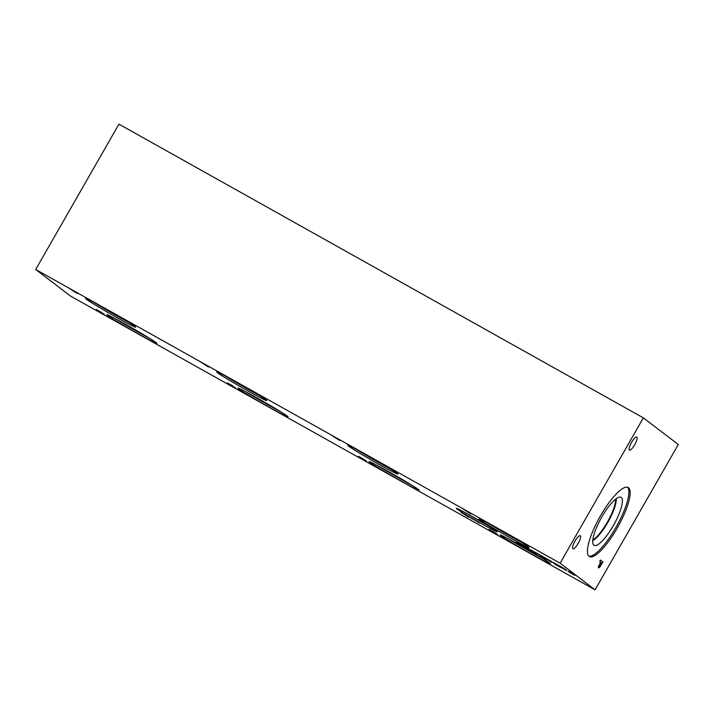 <?xml version="1.0" encoding="UTF-8"?>
<svg xmlns="http://www.w3.org/2000/svg" width="714" height="714" viewBox="0 0 714 714"><rect width="100%" height="100%" fill="white"/><g stroke="black" fill="none" stroke-linecap="round" stroke-linejoin="round"><path stroke-width="1.07" d="M600.081 566.041L601.893 563.114L600.84 562.32L599.18 565.595L599.305 566.514L600.081 566.041M600.902 562.355L599.18 565.595M599.242 565.631L599.278 566.497M602.973 561.954L599.769 567.166L598.466 567.942L598.43 566.613L600.617 562.141L599.689 561.436L600.474 560.053L602.973 561.954L599.706 567.13L598.394 567.907M600.474 560.062L602.911 561.918M643.359 417.868L560.133 563.194L595.065 589.844L70.641 296.132L35.7 269.49L118.935 124.156L643.359 417.868L678.3 444.51L595.065 589.844M580.321 535.759A7.47 1.937 -60.7 0 1 578.233 543.309A7.47 1.937 -60.7 0 1 572.958 548.754A7.47 1.937 -60.7 0 1 572.905 548.718A7.47 1.937 -60.7 0 1 574.984 541.167A7.47 1.937 -60.7 0 1 580.259 535.723A7.47 1.937 -60.7 0 1 580.321 535.759M636.826 437.102A7.47 1.937 -60.7 0 1 634.737 444.643A7.47 1.937 -60.7 0 1 629.462 450.097A7.47 1.937 -60.7 0 1 629.4 450.061A7.47 1.937 -60.7 0 1 631.488 442.51A7.47 1.937 -60.7 0 1 636.763 437.066A7.47 1.937 -60.7 0 1 636.826 437.102M617.057 528.342A39.618 10.291 -60.7 0 1 589.443 556.608A39.618 10.291 -60.7 0 1 600.536 515.74A39.618 10.291 -60.7 0 1 628.159 487.475A39.618 10.291 -60.7 0 1 617.057 528.342M526.78 547.87L524.933 546.487L528.851 548.673L525.781 547.156M525.566 547.004L524.933 546.487M532.287 550.753L534.866 552.199L532.305 550.726M530.395 549.691L535.741 552.698L530.413 549.664M532.341 550.994L531.341 550.137M532.903 551.226L532.385 550.931M535.375 552.449L534.866 552.199M537.437 553.662L540.248 555.233L537.115 553.377M540.56 555.528L539.454 554.591M537.829 553.948L536.205 552.823M541.337 555.751L539.864 555.135M551.092 561.159L547.799 559.392L551.11 561.124M549.039 560.178L548.013 559.419M552.913 562.427L552.145 561.998M554.814 563.391L557.937 565.256L554.546 563.034M557.973 565.193L556.795 564.381M555.206 563.676L553.573 562.552M558.705 565.479L557.241 564.863M565.185 569.344L560.49 566.568L563.971 568.326M560.49 566.568L560.981 566.657L560.526 566.505M560.668 566.702L560.231 566.175M561.775 567.451L566.416 570.084L561.802 567.416M565.997 569.754L565.202 569.317M559.464 565.907L560.195 566.247M569.076 571.468L572.128 573.226L569.085 571.45M546.603 558.687L541.578 555.894L546.612 558.678M542.578 556.438L541.721 555.903M547.459 559.339L546.612 558.812M524.46 546.478L518.453 542.943L524.522 546.54M519.515 543.443L518.596 542.952M524.335 546.389L523.46 545.933M560.133 563.194L35.7 269.49M76.942 292.776L69.856 288.804L76.942 292.776M339.159 439.628L340.516 440.395L339.614 440.395L332.064 435.656L339.159 439.628M468.205 516.392L461.11 512.42L468.205 516.392M471.668 518.337L479.558 523.005L471.668 518.337M479.558 523.005L477.853 522.211M478.21 522.166L476.488 521.14M86.332 299.228A28.872 1.026 29.8 0 1 85.6 298.506A28.872 1.026 29.8 0 1 107.876 310.09A28.872 1.026 29.8 0 1 134.982 326.476A28.872 1.026 29.8 0 1 135.705 327.199A28.872 1.026 29.8 0 1 113.428 315.615A28.872 1.026 29.8 0 1 86.332 299.228M217.44 372.654A28.872 1.026 29.8 0 1 216.708 371.932A28.872 1.026 29.8 0 1 238.985 383.516A28.872 1.026 29.8 0 1 266.09 399.902A28.872 1.026 29.8 0 1 266.813 400.634A28.872 1.026 29.8 0 1 244.536 389.05A28.872 1.026 29.8 0 1 217.44 372.654M348.539 446.089A28.872 1.026 29.8 0 1 347.816 445.357A28.872 1.026 29.8 0 1 370.093 456.942A28.872 1.026 29.8 0 1 397.198 473.337A28.872 1.026 29.8 0 1 397.921 474.06A28.872 1.026 29.8 0 1 375.644 462.476A28.872 1.026 29.8 0 1 348.539 446.089M479.647 519.515A28.872 1.026 29.8 0 1 478.924 518.792A28.872 1.026 29.8 0 1 501.201 530.368A28.872 1.026 29.8 0 1 528.306 546.763A28.872 1.026 29.8 0 1 529.029 547.486A28.872 1.026 29.8 0 1 506.753 535.902A28.872 1.026 29.8 0 1 479.647 519.515M107.546 315.418A28.872 1.026 29.8 0 1 106.823 314.687A28.872 1.026 29.8 0 1 129.1 326.271A28.872 1.026 29.8 0 1 156.196 342.666A28.872 1.026 29.8 0 1 156.928 343.389A28.872 1.026 29.8 0 1 134.651 331.805A28.872 1.026 29.8 0 1 107.546 315.418M238.654 388.844A28.872 1.026 29.8 0 1 237.932 388.121A28.872 1.026 29.8 0 1 260.208 399.697A28.872 1.026 29.8 0 1 287.305 416.092A28.872 1.026 29.8 0 1 288.037 416.815A28.872 1.026 29.8 0 1 265.76 405.231A28.872 1.026 29.8 0 1 238.654 388.844M369.763 462.27A28.872 1.026 29.8 0 1 369.04 461.547A28.872 1.026 29.8 0 1 391.317 473.132A28.872 1.026 29.8 0 1 418.413 489.518A28.872 1.026 29.8 0 1 419.145 490.241A28.872 1.026 29.8 0 1 396.868 478.657A28.872 1.026 29.8 0 1 369.763 462.27M500.871 535.696A28.872 1.026 29.8 0 1 500.148 534.973A28.872 1.026 29.8 0 1 522.425 546.558A28.872 1.026 29.8 0 1 549.521 562.944A28.872 1.026 29.8 0 1 550.253 563.667A28.872 1.026 29.8 0 1 527.976 552.083A28.872 1.026 29.8 0 1 500.871 535.696M456.88 508.912A23.58 0.839 29.8 0 1 456.282 508.314A23.58 0.839 29.8 0 1 474.48 517.775A23.58 0.839 29.8 0 1 496.614 531.162A23.58 0.839 29.8 0 1 497.212 531.76A23.58 0.839 29.8 0 1 479.014 522.291A23.58 0.839 29.8 0 1 456.88 508.912M492.223 531.591L489.554 529.654L495.141 532.742L497.64 534.643L490.634 530.573M489.108 529.431L489.554 529.654M359.651 457.192L366.559 461.235L359.553 457.165M359.499 456.942L358.473 456.237M228.542 383.766L235.45 387.8L228.444 383.739M228.391 383.516L227.364 382.811M97.434 310.34L104.342 314.374L97.336 310.313M97.282 310.09L96.256 309.385M470.267 513.063L463.172 509.091L470.267 513.063M208.051 366.202L200.964 362.23L208.051 366.202M516.338 542.497L519.39 544.255L516.356 542.47M527.842 548.932L530.895 550.699L527.851 548.914M541.533 556.706L547.022 559.776L540.105 555.519M551.244 561.757L545.853 558.741L551.244 561.757M570.299 572.78L574.94 575.413L570.316 572.744M569.192 572.03L568.719 571.575M565.684 569.852L560.294 566.827L565.684 569.852M554.894 564.185L561.463 567.871L553.466 562.998M533.599 552.154L536.642 553.921L533.608 552.136M522.095 545.71L525.147 547.477L522.104 545.692M556.313 564.979L555.778 564.596M555.483 564.435L554.93 564.122M557.063 565.122L556.349 564.917M561.043 567.541L560.267 567.112M560.249 567.139L559.08 566.148M565.461 569.87L563.087 568.549L565.479 569.834M563.096 568.54L561.338 567.416M566.032 570.424L565.229 569.888M566.604 570.361L566.068 570.361M573.699 574.681L569.013 571.905L572.485 573.654M569.013 571.905L569.495 571.994M569.513 571.976L569.049 571.834M574.511 575.091L573.717 574.645M567.987 571.236L568.755 571.512M551.012 561.775L548.647 560.454L551.029 561.748M546.897 559.321L548.664 560.419M551.583 562.337L550.78 561.793M552.154 562.266L551.619 562.266M542.06 556.911L541.569 556.643M546.594 559.455L545.817 559.017M545.808 559.044L544.639 558.053M73.533 291.062L76.666 292.767L73.551 291.017M75.746 292.615L70.9 289.393M77.398 293.534L76.291 292.829M78.183 293.472L77.433 293.472M207.756 366.237L204.641 364.488L207.774 366.193M206.855 366.041L202.008 362.819M208.506 366.96L207.399 366.255M209.291 366.898L208.542 366.898M338.855 439.663L335.75 437.914L338.882 439.619M337.963 439.467L333.117 436.245M339.614 440.395L338.507 439.69M340.399 440.324L339.65 440.324M469.964 513.089L466.858 511.349L469.99 513.045M469.071 512.893L464.225 509.671M470.722 513.821L469.616 513.116M471.508 513.75L470.758 513.75M103.914 314.053L98.764 311.125L102.718 313.41L100.969 311.982M101.709 312.643L97.158 310.001L101.745 312.58M98.96 311.25L97.452 310.313M233.826 386.836L229.872 384.56L232.835 386.051M232.818 386.069L228.266 383.427L232.077 385.408M230.069 384.685L228.56 383.748M235.022 387.479L233.835 386.818M366.13 460.905L363.944 459.477M363.926 459.495L359.374 456.853L363.185 458.834M361.177 458.111L359.669 457.174M497.212 534.322L495.025 532.885M495.007 532.912L490.456 530.27L494.266 532.251M490.58 530.359L489.126 529.449M467.902 516.427L464.787 514.678L467.929 516.383M467.01 516.231L462.154 513.009M468.661 517.15L467.554 516.445M469.446 517.088L468.696 517.088M471.418 518.444L470.74 517.837M472.311 518.864L471.454 518.382M615.691 499.104A25.436 6.604 -60.7 0 1 607.757 521.461A25.436 6.604 -60.7 0 1 592.843 539.9M627.49 487.207A39.618 10.291 -60.7 0 1 615.807 527.637A39.618 10.291 -60.7 0 1 588.863 556.179M613.281 525.718A27.507 7.149 -60.7 0 1 593.691 545.023A27.507 7.149 -60.7 0 1 601.813 516.972A27.507 7.149 -60.7 0 1 620.511 497.149A27.507 7.149 -60.7 0 1 613.281 525.718M592.772 540.596A25.856 6.721 -60.7 0 0 607.739 522.541A25.856 6.721 -60.7 0 0 616.253 498.684A25.856 6.721 -60.7 0 1 607.748 522.541A25.856 6.721 -60.7 0 1 592.772 540.614M128.359 322.139A28.872 1.026 29.8 0 1 93.686 302.281M121.416 317.935A19.412 0.687 29.8 0 1 100.817 306.145M259.468 395.565A28.872 1.026 29.8 0 1 224.794 375.707M252.524 391.37A19.412 0.687 29.8 0 1 231.925 379.571M390.576 468.991A28.872 1.026 29.8 0 1 355.902 449.133M383.632 464.796A19.412 0.687 29.8 0 1 363.033 452.997M521.684 542.426A28.872 1.026 29.8 0 1 487.01 522.568M514.74 538.222A19.412 0.687 29.8 0 1 494.142 526.423M149.583 338.32A28.872 1.026 29.8 0 1 114.909 318.471M142.639 334.125A19.412 0.687 29.8 0 1 122.04 322.326M280.691 411.755A28.872 1.026 29.8 0 1 246.018 391.897M273.748 407.551A19.412 0.687 29.8 0 1 253.149 395.752M411.799 485.181A28.872 1.026 29.8 0 1 377.126 465.323M404.856 480.977A19.412 0.687 29.8 0 1 384.257 469.187M542.908 558.607A28.872 1.026 29.8 0 1 508.234 538.749M535.964 554.403A19.412 0.687 29.8 0 1 515.365 542.613M486.689 524.87A23.58 0.839 29.8 0 1 467.545 513.91"/></g></svg>

